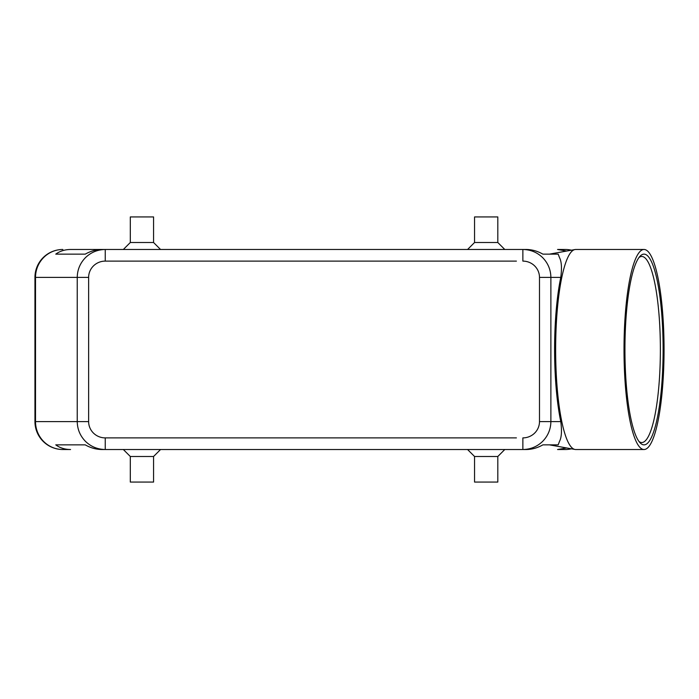 <?xml version="1.0" encoding="UTF-8"?>
<svg xmlns="http://www.w3.org/2000/svg" width="699" height="699" viewBox="0 0 699 699"><rect width="100%" height="100%" fill="white"/><g stroke="black" fill="none" stroke-linecap="round" stroke-linejoin="round"><path stroke-width="1.05" d="M62.858 249.482A27.908 27.908 0 0 0 34.95 277.398L35.518 277.398L35.518 421.602A27.908 27.348 90 0 0 43.521 441.34A27.908 27.348 90 0 0 62.858 449.518L70.564 449.518C64.858 449.474 59.931 447.919 55.771 444.861L85.234 444.861C90.643 447.919 96.209 449.474 101.932 449.518L105.252 449.518L105.252 437.889A16.619 16.278 180 0 1 88.633 421.602L77.24 421.602C77.371 429.256 80.105 435.835 85.444 441.34C90.966 446.67 97.572 449.387 105.252 449.518L522.869 449.518C530.55 449.387 537.155 446.67 542.677 441.34C548.016 435.835 550.751 429.256 550.882 421.602L539.488 421.602A16.619 16.278 0 0 1 522.869 437.889L522.869 449.518L526.19 449.518C531.913 449.474 537.479 447.919 542.887 444.861L558.178 444.861L559.515 441.34C561.577 437.443 561.996 430.864 560.773 421.602A99.817 19.983 -90 0 1 554.604 349.5A99.817 19.983 -90 0 1 560.773 277.398C561.996 268.136 561.577 261.557 559.515 257.66L558.178 254.139L542.887 254.139C537.479 251.081 531.913 249.526 526.19 249.482L522.869 249.482L522.869 261.111A16.619 16.278 0 0 1 539.488 277.398L550.882 277.398C550.751 269.744 548.016 263.165 542.677 257.66C537.155 252.33 530.55 249.613 522.869 249.482L105.252 249.482C97.572 249.613 90.966 252.33 85.444 257.66C80.105 263.165 77.371 269.744 77.24 277.398L77.24 421.602L34.95 421.602L34.95 277.398A27.908 27.908 0 0 1 62.858 249.482A27.908 27.348 90 0 0 43.521 257.66A27.908 27.348 90 0 0 35.518 277.398L88.633 277.398A16.619 16.278 180 0 1 105.252 261.111L105.252 249.482L101.932 249.482C96.209 249.526 90.643 251.081 85.234 254.139L55.771 254.139C59.931 251.081 64.858 249.526 70.564 249.482L105.252 249.482L70.564 249.482M571.38 250.19A27.908 27.348 -90 0 0 565.255 249.482L557.557 249.482L566.636 251.046M153.57 456.491L153.57 482.074L130.311 482.074L130.311 456.491L153.57 456.491L160.552 449.518M497.81 456.491L474.551 456.491L474.551 482.074L497.81 482.074L497.81 456.491L504.783 449.518M130.311 242.509L153.57 242.509L153.57 216.926L130.311 216.926L130.311 242.509L123.339 249.482M474.551 242.509L474.551 216.926L497.81 216.926L497.81 242.509L474.551 242.509L467.57 249.482M566.636 447.954L557.557 449.518L565.255 449.518A27.908 27.348 -90 0 0 571.38 448.81M664.05 349.5A100.018 20.018 -90 0 1 644.032 449.518A100.018 20.018 -90 0 1 624.015 349.5A100.018 20.018 -90 0 1 644.032 249.482A100.018 20.018 -90 0 1 664.05 349.5M644.032 449.518L575.661 449.518A100.018 20.018 -90 0 1 574.945 449.448A100.018 20.018 -90 0 1 555.644 349.5A100.018 20.018 -90 0 1 574.945 249.552A100.018 20.018 -90 0 1 575.661 249.482L644.032 249.482M624.941 349.5A95.361 19.091 -90 0 1 640.127 256.149A95.361 19.091 -90 0 1 663.115 349.5A95.361 19.091 -90 0 1 640.127 442.851A95.361 19.091 -90 0 1 624.941 349.5M639.035 257.459A93.037 18.62 -90 0 1 641.752 256.463A93.037 18.62 -90 0 1 660.372 349.5A93.037 18.62 -90 0 1 641.752 442.537A93.037 18.62 -90 0 1 639.035 441.541M55.771 444.861L85.234 444.861M565.255 249.482A27.908 27.908 0 0 1 571.45 250.181A27.908 27.908 0 0 0 565.255 249.482L557.557 249.482M62.858 449.518A27.908 27.908 0 0 1 43.128 441.34A27.908 27.908 0 0 0 62.858 449.518L70.564 449.518M557.557 449.518L565.255 449.518A27.908 27.908 0 0 0 571.45 448.819A27.908 27.908 0 0 1 565.255 449.518M55.771 254.139L85.234 254.139M43.128 441.34A27.908 27.908 0 0 1 34.95 421.602A27.908 27.908 0 0 0 43.128 441.34M88.633 421.602L88.633 277.398M560.773 421.602L550.882 421.602L550.882 277.398L560.773 277.398M539.488 277.398L539.488 421.602M105.252 261.111L516.412 261.111M516.412 437.889L105.252 437.889M549.475 444.861L574.945 449.448M549.475 254.139L574.945 249.552M497.81 242.509L504.783 249.482M160.552 249.482L153.57 242.509M467.57 449.518L474.551 456.491M130.311 456.491L123.339 449.518"/></g></svg>
